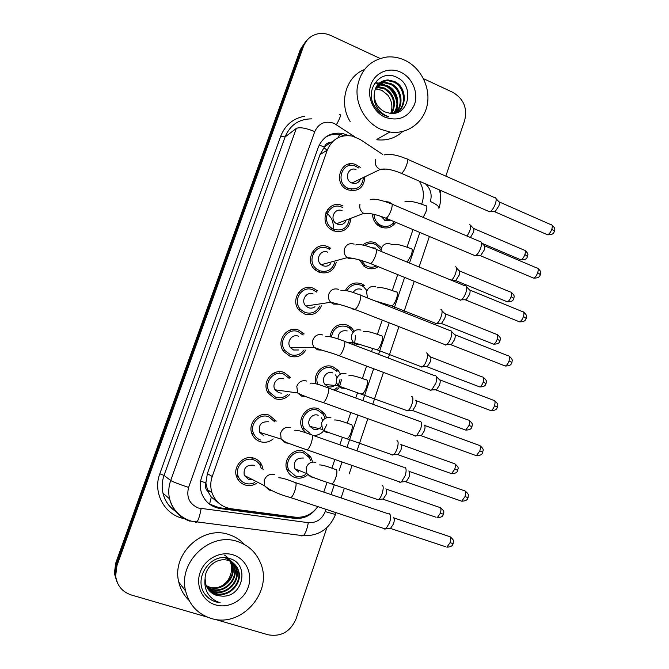 <?xml version="1.0" encoding="UTF-8"?>
<svg xmlns="http://www.w3.org/2000/svg" width="669" height="669" viewBox="0 0 669 669"><rect width="100%" height="100%" fill="white"/><g stroke="black" fill="none" stroke-linecap="round" stroke-linejoin="round"><path stroke-width="1" d="M362.715 245.03C366.545 241.81 370.81 241.074 375.518 242.814L381.564 247.864M378.253 266.714C374.699 268.997 370.91 269.39 366.896 267.893L364.546 266.647L359.278 259.831M345.447 290.43C349.109 283.865 354.445 281.641 361.452 283.748L364.312 285.345L362.054 285.755M356.017 309.847L354.411 309.58M354.302 309.555L352.755 309.061M329.917 336.658C332.1 326.857 337.878 322.985 347.261 325.059L351.367 327.626L354.144 331.239M355.574 335.428L354.637 343.456M354.236 344.292L353.893 344.928M316.002 383.822C312.448 373.595 323.361 362.665 332.936 366.746L338.104 370.308L340.471 374.122M341.533 379.8L339.367 387.067M338.865 387.811L335.938 390.763M306.126 432.985L302.957 429.557C295.765 419.396 307.288 404.118 318.486 408.818L324.515 413.35L326.639 417.749M326.832 424.564L323.704 430.869M323.094 431.538C320.334 434.248 317.073 435.578 313.309 435.527M307.029 475.391C303.258 478.126 299.21 478.837 294.887 477.515C291.726 476.403 289.317 474.346 287.662 471.344C281.557 461.066 293.089 446.9 303.902 451.266L310.633 456.71L312.373 461.167M384.282 201.252L389.325 202.18L393.171 204.639M395.764 222.325C391.984 227.577 387.042 229.166 380.912 227.092L380.067 226.707C375.242 223.981 372.725 219.75 372.516 214.03M334.676 229.601L333.965 231.022M350.815 219.106C349.017 229.216 343.239 233.121 333.488 230.838L331.59 229.868C317.716 222.158 328.053 198.869 342.277 205.626L343.063 205.985M319.966 270.861L318.996 272.191M336.348 262.164C333.689 271.096 327.919 274.449 319.063 272.216L315.509 270.117C303.601 261.219 314.656 240.597 327.935 246.777L330.469 248.14L328.487 248.768M321.404 305.808C318.009 313.368 312.373 316.094 304.504 313.978L299.561 310.65C289.518 300.966 300.983 282.653 313.452 288.306L317.507 290.814L315.492 291.207M305.884 349.946C301.987 356.008 296.626 358.066 289.811 356.125L283.756 351.576C275.385 341.424 287.051 325.025 298.842 330.218L304.144 333.906L302.045 334.032M274.223 372.884L274.892 373.352M289.786 394.376C285.688 398.95 280.754 400.38 274.984 398.665L268.06 392.962C261.119 382.576 272.843 367.733 284.099 372.508L290.388 377.349L288.18 377.149M273.211 438.914C269.222 442.167 264.824 443.062 260.015 441.599C256.62 440.369 254.095 438.12 252.43 434.85C246.702 424.38 258.401 410.774 269.214 415.198L276.272 421.094L273.914 420.492M238.515 479.606L238.039 479.614M256.378 483.453C252.715 485.652 248.893 486.146 244.904 484.925C241.108 483.587 238.415 481.036 236.818 477.265C232.093 466.795 243.733 454.167 254.195 458.282C257.649 459.519 260.199 461.802 261.838 465.122L263.093 469.538M364.914 176.783C363.969 187.797 358.258 192.145 347.788 189.829L347.721 189.804C332.61 184.034 340.312 158.729 355.39 164.423L360.29 167.309M364.179 265.384L363.919 266.195M377.952 223.371L377.776 225.219M251.653 457.696L252.313 458.917M326.631 213.21L328.404 214.64M328.68 214.908L331.322 218.337M331.389 218.462L332.602 221.213M332.627 221.288L333.405 225.637M333.413 225.946L333.045 229.576M382.802 154.506L360.064 139.411L352.379 136.091C340.538 134.268 332.175 138.935 327.275 150.099L212.232 476.495C210.375 481.939 210.292 487.35 211.981 492.719C215.334 501.775 221.707 507.11 231.098 508.724L295.029 517.162C304.387 517.99 311.98 514.469 317.817 506.609M207.908 491.514L205.809 482.867C204.789 486.238 205.492 489.123 207.908 491.514L211.295 497.084L218.295 502.687M332.652 141.577L330.954 142.288C327.768 142.43 325.552 144.019 324.323 147.046L319.205 145.022M324.323 147.046L330.954 142.288M324.189 147.423L320.016 154.581L207.373 473.619L205.952 482.458M421.654 204.129L422.097 202.824C424.439 195.264 423.494 188.039 419.271 181.14M323.763 492.108L327.049 482.441M331.883 468.233L334.86 459.469M339.835 444.835L342.411 437.258M347.194 423.193L350.815 412.522M355.749 398.013L357.614 392.527M362.364 378.562L366.604 366.068M371.512 351.635L372.666 348.248M377.391 334.349L382.233 320.1M387.125 305.708L387.568 304.403M392.277 290.538L397.695 274.608M407.036 247.137L412.999 229.576M327.551 209.556L328.253 209.823M326.321 211.521L327.509 211.948M312.958 251.059L313.728 251.335M117.56 583.184L114.993 574.704L116.314 564.393L301.878 48.034L307.196 40.015L301.878 48.034L116.314 564.393L114.993 574.704L117.56 583.184M116.916 581.896L114.366 573.475L115.687 563.223L300.306 49.615L305.599 41.645M207.875 491.439L210.643 491.815M373.787 243.315L374.13 242.329M348.424 135.548L342.578 133.457C331.08 131.893 322.968 136.518 318.243 147.322L201.729 476.863C199.947 482.073 199.814 487.266 201.352 492.434C204.58 501.574 210.919 506.96 220.352 508.591L294.327 518.333C303.007 519.136 310.215 516.033 315.952 509.009M325.753 137.061C330.386 134.419 335.361 133.616 340.688 134.661L344.343 135.757M423.51 78.674L452.771 92.314C463.609 98.728 467.572 108.102 464.662 120.453L445.822 176.148M207.407 617.127L131.291 594.975C122.201 591.889 116.975 585.551 115.628 575.95L116.958 565.589L303.458 46.429C306.001 39.889 310.567 35.75 317.139 33.985C321.739 32.94 326.296 33.442 330.804 35.49L380.009 58.412M326.932 527.607L296.041 618.917C290.354 631.787 280.997 637.064 267.976 634.756L214.649 619.235M440.938 190.581L440.11 193.023M298.826 517.338L292.679 517.396L219.098 507.687L209.18 503.899M360.683 178.715C359.036 182.788 356.117 184.226 351.927 183.03L351.819 182.98C343.682 179.894 347.93 166.28 356.008 169.508M363.451 177.486C362.264 186.818 357.213 190.439 348.306 188.357C334.885 183.298 341.717 160.844 355.072 165.954L358.843 168.053M495.068 197.539C496.39 198.024 496.498 200.073 495.411 203.685C494.04 207.465 492.351 210.074 490.344 211.504L488.286 211.195M496.022 198.593L498.614 201.453C499.576 201.812 499.659 203.301 498.882 205.901L495.211 211.529L493.856 211.521M348.306 188.357L346.509 189.202M351.284 189.16L351.058 190.013M390.688 220.193L385.076 220.502L381.138 216.388M394.325 221.723C390.972 226.13 386.665 227.435 381.414 225.629L380.728 225.311C376.522 222.969 374.289 219.315 374.013 214.348M470.575 225.286L473.167 228.07C474.087 228.422 474.162 229.893 473.376 232.486L470.391 237.495M469.68 224.324C471.503 226.314 470.625 230.228 467.037 236.065M378.963 224.224L378.411 225.704M381.531 225.679L381.238 226.532L382.091 226.883L381.857 227.443M345.957 220.946C343.975 224.274 341.148 225.344 337.469 224.165L336.599 223.73C329.073 219.75 334.483 207.139 342.143 210.743M349.26 219.7C347.345 228.171 342.26 231.39 334.007 229.35L332.393 228.53C320.091 221.774 329.173 201.143 341.767 207.106L342.511 207.449M325.711 212.918L327.016 213.361M480.342 241.425C481.747 241.927 481.881 244.093 480.743 247.906C479.43 251.544 477.817 254.061 475.902 255.441L475.082 255.792L473.786 255.148M481.362 242.521L483.963 245.306C484.992 245.682 485.092 247.237 484.272 249.989L480.777 255.416L479.38 255.424M330.754 263.653C328.63 266.07 326.037 266.755 322.985 265.727L321.22 264.707C314.739 260.057 320.551 248.876 327.71 252.18M334.692 262.608C332.058 269.983 327.024 272.684 319.59 270.719L316.504 268.905C305.934 261.086 315.659 242.814 327.409 248.266L329.7 249.512M312.105 252.38L313.226 252.765M465.473 285.73C466.97 286.257 467.121 288.531 465.925 292.57C464.671 296.066 463.14 298.491 461.317 299.829L460.331 300.222L459.135 299.545M466.552 286.85L469.178 289.577C470.265 289.961 470.382 291.609 469.521 294.511L466.193 299.737L464.763 299.762M314.957 306.728C312.933 308.192 310.734 308.501 308.367 307.673L305.85 306.009C300.364 300.916 306.419 290.982 313.134 294M319.648 306.059C316.445 312.172 311.57 314.305 305.031 312.465L300.716 309.571C291.801 301.05 301.895 284.818 312.933 289.811L316.554 292.069M298.717 292.294L299.311 292.512M450.463 330.461C452.043 331.004 452.211 333.405 450.965 337.669C449.769 341.039 448.305 343.364 446.574 344.66L445.437 345.079L444.358 344.393M451.6 331.607L454.251 334.266C455.397 334.667 455.522 336.407 454.627 339.476L451.45 344.51L450.003 344.552M298.499 349.979L293.624 350.004L290.488 347.696C285.897 342.336 292.077 333.438 298.424 336.214M304.052 349.954C300.515 354.712 295.941 356.259 290.346 354.595L285.036 350.623C277.593 341.692 287.871 327.149 298.315 331.732L303.032 335.035M435.31 375.618C436.974 376.187 437.158 378.713 435.854 383.212L431.681 389.952L430.384 390.387L429.423 389.701M436.497 376.781L439.173 379.39C440.386 379.816 440.52 381.648 439.583 384.884L436.564 389.734L435.109 389.801M289.568 330.252L290.195 330.687M371.972 247.722L375.593 248.115M376.438 265.978C373.519 267.449 370.509 267.6 367.406 266.413L365.383 265.342L361.118 260.341M364.655 245.481C367.883 243.29 371.337 242.889 375.008 244.285L376.321 244.921L381.054 249.955M456.308 267.784L458.917 270.51C459.896 270.878 459.979 272.425 459.16 275.16L455.898 280.294L454.644 280.311M455.363 266.797C458.273 266.78 454.937 277.961 451.349 280.244M353.14 292.478C355.155 289.301 357.923 288.247 361.436 289.343M440.913 309.672C443.948 309.588 440.562 321.287 436.949 323.319L436.012 323.679L435.001 323.068M346.994 290.764C350.297 285.237 354.938 283.397 360.942 285.237L363.51 286.675L366.921 290.647M441.908 310.675L444.542 313.351C445.579 313.728 445.663 315.358 444.81 318.235L441.691 323.194L440.419 323.227M338.029 338.991C338.163 332.669 341.198 329.984 347.161 330.938M426.329 352.931C429.398 352.789 426.212 364.597 422.599 366.696L421.52 367.072L420.617 366.461M331.431 337.017C333.254 328.228 338.355 324.741 346.743 326.556L350.414 328.855L353.023 332.401M427.366 353.96L430.025 356.577C431.12 356.97 431.212 358.684 430.326 361.72L427.349 366.503L426.061 366.553M353.424 342.394L352.429 344.376M380.812 129.326C365.818 122.711 355.607 105.167 357.154 88.4C360.098 70.153 370.124 59.675 387.242 56.974C393.263 56.505 399.117 57.593 404.804 60.227C420.993 67.753 430.853 87.706 427.182 105.175C423.661 122.695 407.162 134.728 389.876 132.01L380.812 129.326M350.163 121.557C338.522 103.126 345.798 76.726 364.312 69.593M375.284 88.835L381.857 90.315L387.836 95.157C391.959 100.785 392.929 106.848 390.763 113.345M396.19 112.802C406.995 106.513 405.347 87.246 393.815 82.111L387.217 80.489L379.833 82.655M395.998 112.91C407.73 107.299 406.702 86.886 394.643 81.543L388.037 79.92C379.708 80.573 375.108 85.398 374.247 94.379C374.347 102.424 377.885 108.261 384.851 111.899L389.81 113.237C409.177 116.515 414.73 85.649 397.453 77.721C380.728 67.828 363.576 90.315 374.949 106.839C377.542 110.778 380.878 113.68 384.959 115.553L388.706 116.841L384.943 115.11C376.965 109.967 373.394 103.059 374.247 94.379M395.036 113.128C403.758 105.543 400.84 89.077 390.554 84.353L383.998 82.755L378.361 83.968M395.379 113.053C404.594 105.735 401.935 88.609 391.365 83.792L384.8 82.195L378.713 83.617M393.397 113.354C400.288 105.125 396.633 90.942 387.343 86.56L380.837 84.98L377.082 85.498M393.84 113.312C401.174 105.192 397.662 90.474 388.137 86.008L381.623 84.428L377.383 85.088M391.499 113.395C395.847 103.001 393.405 94.772 384.182 88.726L375.986 87.271M391.992 113.404C396.75 102.867 394.409 94.463 384.968 88.191L378.495 86.627L376.237 86.803M377.383 88.935L375.301 88.785M400.656 72.168C412.28 77.479 418.702 92.598 414.496 104.54C408.491 117.451 398.665 121.683 385.01 117.234C373.26 112.066 366.595 96.712 370.935 84.629C375.108 72.461 389.107 66.683 400.656 72.168M402.763 131.467C395.705 137.948 387.318 140.741 377.584 139.846M395.956 112.919L396.123 112.367M396.282 111.823L396.985 107.625M396.968 104.03C396.107 96.236 392.427 90.206 385.938 85.95M383.011 84.503L378.98 83.374M378.871 83.349L375.618 83.123M396.349 112.701L396.592 111.89M396.776 111.213L397.445 105.886M396.893 100.676C395.663 95.282 392.929 90.833 388.697 87.321M384.625 84.762L379.298 83.09M379.231 83.073L376.003 82.847M210.969 618.365C197.664 614.025 189.218 604.918 185.622 591.036C177.887 561.86 210.384 531.546 237.646 541.564C248.483 545.235 256.11 552.385 260.517 563.014C273.437 591.881 241.25 628.542 210.969 618.365M189.009 600.344C183.85 595.377 180.446 589.314 178.79 582.147C171.331 554.041 202.682 524.914 229.007 534.606C235.028 536.546 240.154 539.824 244.386 544.457M224.525 555.136C236.508 562.236 232.427 583.084 218.278 587.307M208.21 589.339L214.799 593.211C228.171 598.069 242.839 582.557 237.938 569.996C236.073 564.904 232.653 561.567 227.677 559.978M208.419 589.615L215.276 593.746C228.664 598.613 243.374 583.067 238.457 570.473C236.592 565.38 233.163 562.035 228.171 560.446C217.86 557.093 205.166 566.35 205.099 578.501L205.684 583.953C207.432 589.765 211.136 593.604 216.798 595.477L222.284 596.154C243.508 597.241 249.554 564.176 230.32 558.766C211.697 551.206 192.521 578.016 204.948 594.206C207.808 597.994 211.488 600.578 216.003 601.949L220.151 602.752L216.104 601.155C207.524 596.204 203.853 588.653 205.099 578.501M207.457 588.176L212.934 591.095C226.189 595.92 240.74 580.541 235.873 568.081C234.025 563.039 230.629 559.736 225.687 558.155M207.633 588.477L213.394 591.622C226.682 596.455 241.258 581.043 236.383 568.558C234.535 563.507 231.131 560.187 226.181 558.607M206.796 586.956L211.095 589.013C224.24 593.796 238.674 578.568 233.849 566.208L229.885 559.911M206.955 587.265L211.555 589.531C224.725 594.323 239.184 579.061 234.351 566.676L231.089 561.09M206.244 585.668L209.297 586.972C222.325 591.722 236.642 576.619 231.85 564.368L228.84 559.083M206.37 585.994L209.74 587.474C222.802 592.232 237.152 577.104 232.352 564.828L229.107 559.276M209.062 590.434L216.706 595.368L222.284 596.154M233.038 554.827C245.874 558.724 252.949 573.768 248.274 587.048C243.792 600.377 228.564 608.823 215.635 604.918C202.648 601.214 195.298 585.935 200.123 572.472C204.764 558.95 220.268 550.738 233.038 554.827M205.659 595.117C209.665 599.591 214.498 602.133 220.151 602.752M281.423 393.138L278.73 392.736L275.126 389.81C271.313 384.307 277.526 376.254 283.581 378.805M287.913 394.1C284.333 397.553 280.194 398.565 275.519 397.118L269.44 392.134C263.268 382.986 273.613 369.823 283.564 374.046L289.142 378.353M420.149 421.219C421.771 421.963 421.922 424.631 420.592 429.214L416.62 435.703L415.19 436.138L414.354 435.477M424.046 424.966C425.233 425.509 425.342 427.441 424.389 430.744L421.52 435.41L420.057 435.502M263.996 435.954L259.731 432.375C258.201 424.89 261.161 421.37 268.603 421.805M260.559 440.035C257.582 438.964 255.357 436.991 253.894 434.131C248.784 424.899 259.112 412.84 268.679 416.745L274.926 421.988M404.854 467.28C406.418 468.225 406.526 471.026 405.18 475.676L401.4 481.931L399.845 482.341L399.125 481.722M408.784 470.993C409.93 471.687 410.013 473.711 409.043 477.056L406.317 481.563L404.862 481.672M252.397 479.556L248.534 479.389L244.285 475.416C243.232 468.133 246.292 464.729 253.484 465.206L254.73 465.766M254.68 482.575C251.669 484.072 248.592 484.339 245.456 483.353C242.119 482.182 239.753 479.941 238.34 476.637C234.125 467.405 244.394 456.216 253.651 459.846C256.712 460.941 258.97 462.965 260.425 465.925L261.353 468.752M388.99 513.717L389.4 513.8C390.905 514.954 390.98 517.89 389.609 522.606L386.021 528.635L384.349 529.012L383.755 528.46M393.372 517.48C394.476 518.324 394.534 520.44 393.548 523.835L390.487 528.443L445.554 546.724M336.632 382.902C334.659 386.406 331.791 387.66 328.036 386.64L325.017 384.449C320.418 379.214 326.472 370.216 332.744 372.917M411.661 396.592C414.696 396.525 411.678 408.358 408.098 410.49L406.894 410.875L406.091 410.273M317.85 384.366C313.702 375.25 323.528 364.454 332.418 368.259L337.009 371.437M415.416 400.213C416.528 400.664 416.62 402.47 415.7 405.623L412.857 410.239L411.569 410.306M335.579 374.908L337.076 377.768M340.011 379.44L338.221 385.988M337.051 387.61L334.107 390.094M321.354 426.571C319.213 429.18 316.579 430.033 313.443 429.138L309.998 426.421C306.076 421.044 312.18 412.781 318.201 415.282M396.943 440.679C399.819 440.913 396.934 452.587 393.456 454.719L392.126 455.096L391.432 454.527M310.082 433.286L304.286 428.678C297.897 419.731 308.058 406.192 317.959 410.34L323.311 414.379L325.201 418.359M400.731 444.275C401.801 444.86 401.868 446.75 400.932 449.944L398.231 454.402L396.934 454.485M321.48 417.791L322.684 420.625M298.717 472.021L294.937 468.827C293.223 461.342 296.083 457.747 303.517 458.039M382.083 485.192C384.809 485.719 382.041 497.251 378.654 499.392L377.224 499.743L376.639 499.225M305.29 474.689C302.145 476.612 298.851 477.039 295.414 475.968L289.075 470.558C283.639 461.501 293.808 448.949 303.375 452.804L309.337 457.646L310.608 460.54M385.904 488.755C386.933 489.474 386.975 491.456 386.021 494.692L383.028 499.225L436.096 517.254M209.573 504.2L211.295 497.084M338.188 137.655L339.635 134.469M205.809 482.867L200.625 481.136M320.016 154.581L327.275 150.099M207.373 473.619L212.232 476.495M115.687 563.223L116.958 565.589M300.306 49.615L303.458 46.429M216.664 500.997L215.201 500.797M324.733 148.418L327.283 150.082M348.708 164.114L350.698 165.419M393.89 222.325L392.762 225.637M354.67 136.744L334.074 123.355C325.193 120.428 318.762 123.171 314.764 131.576L188.599 487.408C186.174 497.226 189.436 504.1 198.384 508.03L308.3 522.673C316.32 523.091 321.956 519.403 325.209 511.609L325.979 509.318M190.105 521.251C179.392 517.505 172.552 510.062 169.583 498.923C168.195 492.752 168.571 486.606 170.695 480.509L296.292 128.456C299.653 126.943 305.808 127.98 314.764 131.576M195.524 522.439L196.753 522.205C198.384 520.239 199.839 515.715 201.126 508.641M184.067 518.6C164.716 515.147 152.482 492.76 159.799 473.803L280.729 136.167L285.094 136.936L164.03 475.425C161.982 481.279 161.622 487.174 162.96 493.112C164.85 500.763 169.006 506.768 175.42 511.124M280.729 136.167C285.186 124.986 293.164 118.329 304.688 116.214M311.879 118.865C299.076 118.881 290.145 124.902 285.094 136.936L296.292 128.456M188.599 487.408C179.083 484.247 173.112 481.948 170.695 480.509L164.03 475.425L159.799 473.803M330.996 494.542L334.174 485.159M339.166 470.449L342.043 461.961M346.994 447.344L357.932 415.098M362.841 400.606L373.653 368.719M378.537 354.311L389.207 322.826M394.083 308.459L404.611 277.409M409.478 263.051L419.848 232.461M438.906 208.343L438.998 208.059C438.989 206.261 436.113 204.07 430.351 201.478C432.258 194.62 430.619 188.742 425.442 183.833M301.468 535.894L303.199 535.735C305.365 533.895 307.063 529.547 308.3 522.673M325.209 511.609L335.478 514.486M336.448 124.651C340.337 117.577 341.416 114.215 339.693 114.575M292.679 517.396L294.327 518.333M219.098 507.687L220.352 508.591M499.199 201.921L550.88 224.65C552.351 224.633 552.669 226.122 551.841 229.124C550.671 232.26 549.224 234.142 547.518 234.777L546.381 234.275M554.442 231.357L551.841 229.124M384.474 154.89C389.91 153.644 397.227 154.949 406.434 158.804C407.948 158.503 408.04 160.501 406.71 164.775L406.551 165.235C404.845 169.558 403.123 172.268 401.375 173.346L400.288 172.886M386.322 169.065L379.984 169.424C376.12 167.317 374.598 164.072 375.409 159.682M473.702 228.489L524.053 250.072C525.449 250.064 525.734 251.544 524.906 254.513C523.802 257.481 522.464 259.263 520.908 259.856L519.863 259.413M527.523 256.578L524.906 254.513M425.551 205.634C427.182 205.5 427.282 207.658 425.86 212.09L423.143 217.392M484.59 245.791L536.697 267.926C538.236 267.901 538.578 269.465 537.717 272.626C536.597 275.653 535.217 277.476 533.569 278.095L532.382 277.593M540.393 274.683L537.717 272.626M370.225 199.671C373.687 198.392 380.577 199.73 390.905 203.677C392.494 203.368 392.594 205.467 391.206 209.974L391.039 210.442C389.417 214.598 387.761 217.208 386.08 218.253L384.951 217.785M370.559 213.679L364.613 213.871L363.677 213.403C360.415 211.145 359.186 208.059 359.997 204.137M469.83 290.062L522.38 311.603C523.994 311.578 524.354 313.226 523.459 316.554C522.389 319.481 521.059 321.245 519.487 321.839L518.249 321.337M526.21 318.427L523.459 316.554M355.741 244.979C358.969 243.809 365.466 245.147 375.234 248.985C376.89 248.667 376.99 250.883 375.543 255.625L375.376 256.093C373.82 260.099 372.24 262.608 370.626 263.619L369.455 263.16M354.587 258.727L349.093 258.761L347.194 257.649C344.585 255.332 343.657 252.464 344.435 249.035C346.266 244.444 349.511 242.805 354.152 244.126M454.937 334.768L507.93 355.699C509.611 355.674 509.987 357.405 509.059 360.9C508.039 363.727 506.768 365.433 505.254 366.018L503.991 365.525M511.894 362.59L509.059 360.9M340.939 290.563C343.983 289.694 350.138 291.09 359.404 294.745C361.126 294.419 361.235 296.752 359.721 301.744L359.554 302.221C358.066 306.067 356.552 308.484 355.013 309.454L353.801 309.003M338.38 304.211L333.413 304.094L330.703 302.288C328.655 300.013 327.994 297.379 328.713 294.377C330.561 289.736 333.839 288.046 338.522 289.317M439.884 379.892L493.337 400.213C495.093 400.187 495.486 402.01 494.525 405.682C493.546 408.416 492.334 410.064 490.887 410.632L489.591 410.147M497.435 407.187L494.525 405.682M325.803 336.649C328.638 336.014 334.517 337.444 343.423 340.939C345.212 340.621 345.313 343.088 343.741 348.332L343.573 348.808C342.152 352.513 340.697 354.838 339.225 355.774L337.987 355.323M321.94 350.13L317.574 349.879L314.213 347.378C312.632 345.204 312.172 342.804 312.833 340.17C314.706 335.487 318.009 333.747 322.742 334.952M459.486 270.945L510.246 291.977C511.701 291.96 512.002 293.515 511.149 296.635C510.087 299.511 508.808 301.234 507.303 301.811L506.224 301.368M513.834 298.533L511.149 296.635M410.983 248.55C412.556 248.6 412.622 250.867 411.184 255.357L407.137 262.089M381.037 251.368L381.297 248.676C383.011 244.319 386.055 242.772 390.412 244.018M445.136 313.786L496.306 334.257C497.828 334.249 498.146 335.88 497.259 339.15C496.239 341.934 495.01 343.598 493.563 344.159L492.451 343.715M500.019 340.872L497.259 339.15M396.274 291.868C397.796 292.11 397.829 294.502 396.366 299.043C394.911 302.789 393.389 305.089 391.791 305.95L390.587 305.49M367.482 297.939L366.562 291.659C368.301 287.26 371.37 285.663 375.769 286.867M430.652 357.02L482.249 376.923C483.829 376.915 484.164 378.629 483.244 382.066C482.265 384.75 481.086 386.373 479.698 386.916L478.561 386.481M486.07 383.613L483.244 382.066M381.43 335.612C382.894 336.039 382.885 338.547 381.414 343.147C380.017 346.759 378.554 348.975 377.023 349.812L375.794 349.36M360.315 344.485L356.151 344.259L353.567 342.545C351.635 340.404 351.016 337.904 351.693 335.052C353.449 330.603 356.544 328.964 360.984 330.118M424.69 425.451L478.619 445.144C480.434 445.128 480.844 447.051 479.849 450.906L476.37 455.689L475.049 455.213M479.907 445.596C485.326 450.245 482.382 450.354 482.842 452.185L479.849 450.906M310.374 383.22C313.008 382.76 318.645 384.215 327.283 387.594C329.131 387.284 329.24 389.885 327.593 395.396L327.425 395.881C326.062 399.443 324.682 401.676 323.278 402.579L322.015 402.136M305.265 396.474L301.585 396.132L297.705 392.971L296.793 386.431C298.683 381.69 302.02 379.9 306.795 381.054M409.336 471.453L463.759 490.511C465.632 490.502 466.05 492.526 465.022 496.574L461.702 501.198L460.372 500.738M465.072 490.946C470.642 495.679 467.614 495.721 468.091 497.686L465.022 496.574M294.695 430.267C297.354 430.008 302.789 431.488 310.993 434.716C312.9 434.415 312.992 437.158 311.286 442.945L311.11 443.43C309.806 446.859 308.484 449.008 307.155 449.877L305.884 449.451M288.347 443.246L285.429 442.853L281.147 439.09L280.587 433.161C282.502 428.369 285.872 426.521 290.689 427.616M393.832 517.898L448.765 536.312C450.689 536.321 451.115 538.445 450.053 542.684L446.884 547.167C453.365 546.824 452.654 544.039 453.189 543.621L450.053 542.684M278.772 477.783C281.373 477.691 286.633 479.196 294.552 482.299C296.501 482.023 296.584 484.916 294.803 490.987L294.628 491.472C293.382 494.776 292.119 496.841 290.856 497.677L289.577 497.276M271.179 490.419L269.105 490.043L264.523 485.744L264.222 480.367C266.153 475.517 269.557 473.619 274.424 474.656M416.026 400.656L468.066 419.981C469.705 419.981 470.039 421.779 469.086 425.375L465.699 430.083L464.537 429.649M471.996 426.747L469.086 425.375M279.249 372.148L279.542 371.721M366.445 379.766C367.85 380.393 367.808 383.028 366.311 387.677C364.973 391.156 363.576 393.297 362.105 394.108L360.85 393.656M344.769 388.371L341.173 388.053L338.046 385.779L336.54 382.501L336.683 378.855C338.455 374.364 341.575 372.675 346.057 373.779M401.258 444.693L453.749 463.441C455.438 463.441 455.79 465.331 454.803 469.103L451.558 473.66L450.379 473.242M457.788 470.299L454.803 469.103M351.309 424.355C352.655 425.175 352.571 427.934 351.058 432.642C349.778 435.996 348.44 438.061 347.044 438.839L345.773 438.404M329.014 432.634L326.062 432.274L322.491 429.456L321.53 423.084C323.311 418.551 326.464 416.804 330.988 417.857M386.348 489.139L439.307 507.294C441.047 507.311 441.406 509.293 440.386 513.24L437.283 517.655C443.681 517.338 442.861 514.712 443.447 514.252L440.386 513.24M336.03 469.37C337.318 470.399 337.193 473.292 335.662 478.051C334.433 481.279 333.154 483.277 331.816 484.03L330.536 483.612M313.059 477.281L310.801 476.913L306.87 473.602L306.226 467.74C308.033 463.157 311.21 461.367 315.768 462.363M351.367 327.626L349.067 327.785M338.104 370.308L335.721 370.183M324.515 413.35L322.006 412.865M310.633 456.71L307.941 455.798M261.838 465.122L259.288 464.01M207.131 489.465L211.981 492.719M114.366 573.475L115.628 575.95M340.688 134.661L342.578 133.457M175.629 511.384C169.048 506.977 164.825 500.889 162.96 493.112L169.583 498.923C172.928 510.204 180.178 517.614 191.359 521.159L303.199 535.735C318.687 536.086 329.441 529.02 335.462 514.536L336.089 512.671M341.073 497.928L344.234 488.562M349.193 473.895L352.053 465.423M356.978 450.847L367.841 418.677M372.725 404.218L383.471 372.416M388.329 358.04L398.941 326.631M403.783 312.298L414.245 281.323M419.087 266.998L429.398 236.475M438.998 208.059C440.955 202.105 441.088 196.05 439.391 189.904M551.984 225.102C556.357 229.107 554.325 229.701 554.492 231.215C553.79 232.135 554.166 234.978 547.518 234.777L494.726 211.747M351.927 183.03L380.109 169.474C385.11 168.237 392.201 169.525 401.375 173.346L489.675 211.805M407.513 159.272L494.483 197.572M495.211 211.529L490.344 211.504M525.065 250.482C529.405 254.387 527.406 254.981 527.565 256.461C526.854 257.322 527.389 259.99 520.908 259.856L482.173 243.382M404.979 201.603C409.436 200.633 416.285 201.979 425.534 205.642M384.75 220.352L388.237 219.156M380.728 225.311L378.779 225.955M537.851 268.386C542.283 272.308 540.293 273.027 540.435 274.566C539.758 275.427 540.159 278.237 533.569 278.095L480.283 255.642M336.599 223.73L363.677 213.403C368.945 212.851 376.413 214.465 386.08 218.253L475.233 255.759M332.393 228.53L330.595 229.199M392.034 204.154L479.757 241.476M480.777 255.416L475.902 255.441M523.576 312.063C528.109 316.002 526.11 316.721 526.244 318.327C525.55 319.146 526.11 321.864 519.487 321.839L465.691 299.98M321.22 264.707L347.194 257.649C352.672 257.908 360.482 259.898 370.626 263.619L460.648 300.155M316.504 268.905L314.689 269.381M376.404 249.47L464.88 285.797M466.193 299.737L461.317 299.829M509.168 356.159C513.792 360.123 511.785 360.733 511.919 362.523C511.292 363.217 511.81 366.01 505.254 366.018L450.965 344.752M305.85 306.009L330.703 302.288C337.377 303.701 345.48 306.093 355.013 309.454L445.905 344.995M300.716 309.571L298.851 309.831M360.608 295.221L449.869 330.536M451.45 344.51L446.574 344.66M494.608 400.664C499.902 405.263 496.983 405.447 497.452 407.137C496.85 407.739 497.452 410.532 490.887 410.632L436.079 389.985M290.488 347.696L314.213 347.378C322.475 350.916 329.742 351.986 339.225 355.774L431.012 390.295M285.036 350.623L283.112 350.631M344.66 341.416L434.716 375.702M436.564 389.734L431.681 389.952M511.3 292.386C515.732 296.308 513.708 296.894 513.867 298.433C513.223 299.185 513.717 301.911 507.303 301.811L455.455 280.503M391.323 244.478L396.274 244.327C398.481 244.787 400.221 244.611 410.841 248.592M365.383 265.342L363.434 265.802M455.898 280.294L451.634 280.361M497.401 334.667C501.867 338.698 499.894 338.305 500.044 340.797C499.383 341.516 500.011 344.159 493.563 344.159L441.256 323.403M377.45 287.829C380.552 286.959 386.732 288.331 395.998 291.943M436.355 323.612L391.791 305.95L374.657 300.774M441.691 323.194L436.949 323.319M483.369 377.333C488.579 381.999 485.577 381.966 486.087 383.554C485.493 384.173 486.07 386.874 479.698 386.916L426.914 366.721M363.342 331.448C366.261 330.821 372.156 332.242 381.029 335.704M348.005 342.687L353.567 342.545L377.023 349.812L422.005 366.988M427.349 366.503L422.599 366.696M387.836 95.157L381.815 90.332L375.418 88.785M388.037 79.92L387.217 80.489M384.8 82.195L383.998 82.755M381.623 84.428L380.837 84.98M378.495 86.627L377.717 87.171M389.876 132.01L376.864 139.361M185.622 591.036L178.79 582.147M238.457 570.473L237.938 569.996M236.383 568.558L235.873 568.081M234.351 566.676L233.849 566.208M232.352 564.828L231.85 564.368M275.126 389.81L297.705 392.971C302.288 395.513 310.817 398.716 323.278 402.579L415.967 436.054M269.44 392.134L267.449 391.833M482.842 452.185C482.257 452.771 482.851 455.53 476.37 455.689L421.035 435.67M328.546 388.053L419.421 421.303M421.52 435.41L416.62 435.703M259.731 432.375L281.147 439.09C288.464 444.459 289.125 443.104 294.109 445.387L400.756 482.29M253.894 434.131L251.845 433.462M468.091 497.686C467.522 498.179 468.183 500.947 461.702 501.198L405.84 481.822M312.264 435.159L403.992 467.347M406.317 481.563L401.4 481.931M450.078 536.73C455.84 541.664 452.704 541.489 453.189 543.621M244.285 475.416L264.523 485.744C269.858 490.302 278.63 494.282 290.856 497.677L385.386 529.003M238.34 476.637L236.257 475.534M295.823 482.725L388.413 513.834M390.955 528.184L386.021 528.635M469.203 420.383C474.53 425.133 471.503 424.949 472.005 426.713C471.436 427.248 472.08 429.958 465.699 430.083L412.43 410.465M348.967 375.51C351.71 375.083 357.363 376.53 365.918 379.867M325.017 384.449L338.046 385.779L407.513 410.799M412.857 410.239L408.098 410.49M454.903 463.834C460.356 468.584 457.278 468.484 457.797 470.282C457.195 470.809 457.956 473.426 451.558 473.66L397.804 454.627M334.341 419.998C336.933 419.739 342.377 421.219 350.673 424.447M309.998 426.421L322.491 429.456C324.34 431.589 336.683 435.143 347.044 438.839L392.879 455.037M304.286 428.678L302.162 428.143M398.231 454.402L393.456 454.719M440.47 507.679C446.047 512.487 442.937 512.32 443.447 514.252M319.498 464.922C322.132 464.863 327.4 466.368 335.286 469.437M294.937 468.827L306.87 473.602C313.025 478.193 314.305 477.49 319.013 479.598L378.085 499.71M289.075 470.558L286.917 469.663M383.446 498.999L378.654 499.392"/></g></svg>
